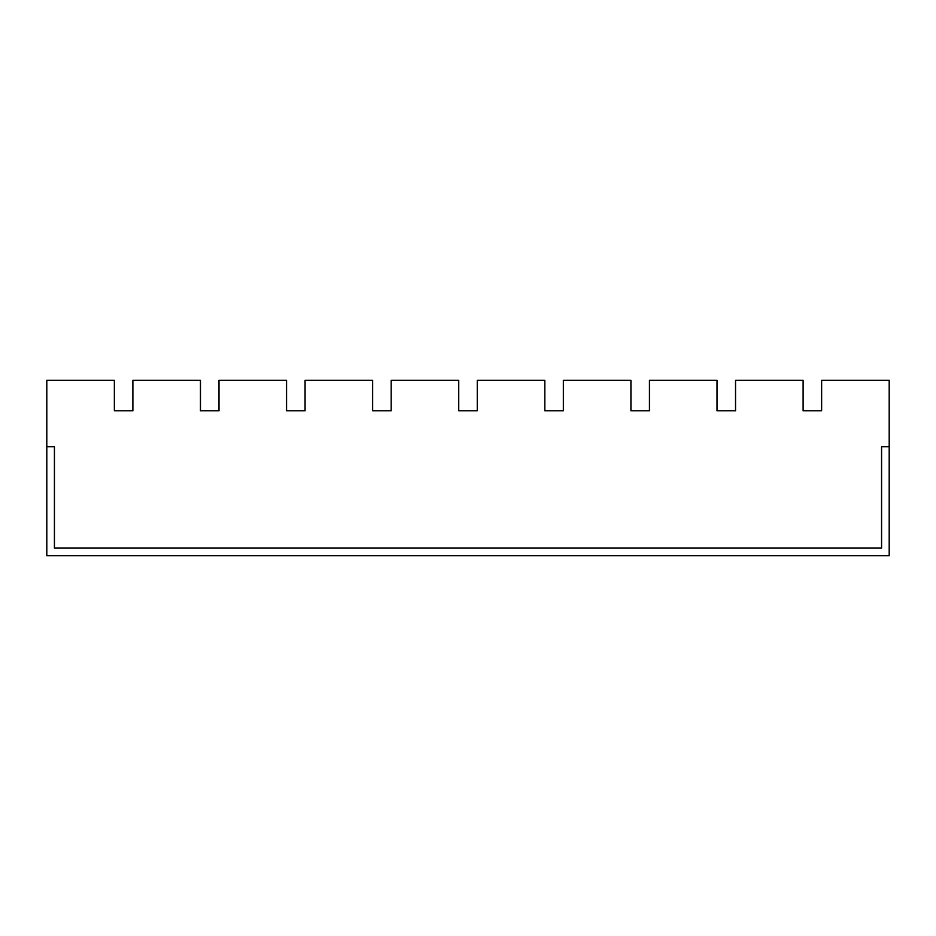 <?xml version="1.0" encoding="UTF-8"?>
<svg xmlns="http://www.w3.org/2000/svg" width="936" height="936" viewBox="0 0 936 936"><rect width="100%" height="100%" fill="white"/><g stroke="black" fill="none" stroke-linecap="round" stroke-linejoin="round"><path stroke-width="1.4" d="M46.8 380.273L46.8 555.727L889.2 555.727L889.2 380.273L821.632 380.273L821.632 410.787L803.111 410.787L803.111 380.273L735.544 380.273L735.544 410.787L717.011 410.787L717.011 380.273L649.444 380.273L649.444 410.787L630.923 410.787L630.923 380.273L563.355 380.273L563.355 410.787L544.834 410.787L544.834 380.273L477.266 380.273L477.266 410.787L458.734 410.787L458.734 380.273L391.166 380.273L391.166 410.787L372.645 410.787L372.645 380.273L305.077 380.273L305.077 410.787L286.556 410.787L286.556 380.273L218.989 380.273L218.989 410.787L200.456 410.787L200.456 380.273L132.889 380.273L132.889 410.787L114.367 410.787L114.367 380.273L46.8 380.273L114.367 380.273M735.544 410.787L717.011 410.787M649.444 410.787L630.923 410.787M563.355 410.787L544.834 410.787M477.266 410.787L458.734 410.787M391.166 410.787L372.645 410.787M305.077 410.787L286.556 410.787M218.989 410.787L200.456 410.787M132.889 410.787L114.367 410.787M821.632 410.787L803.111 410.787M889.2 446.753L881.572 446.753L881.572 548.098L54.428 548.098L54.428 446.753L46.8 446.753"/></g></svg>
